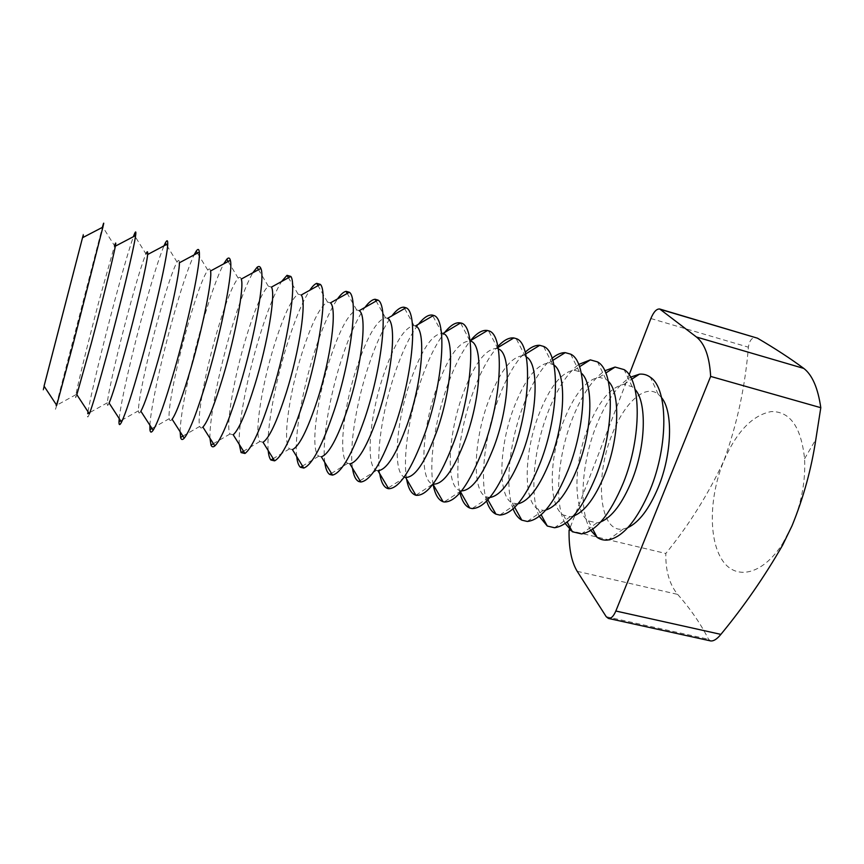 <?xml version="1.0" encoding="UTF-8"?>
<svg xmlns="http://www.w3.org/2000/svg" width="864" height="864" viewBox="0 0 864 864"><rect width="100%" height="100%" fill="white"/><g stroke="black" fill="none" stroke-linecap="round" stroke-linejoin="round"><path stroke-width="0.65" stroke-dasharray="4.32 3.24" d="M76.842 394.675C75.514 398.585 75.211 398.585 75.924 394.664C77.922 383.486 89.089 338.364 99.371 299.678L114.523 245.732L102.848 227.135M56.711 405.313C55.199 410.53 55.026 410.605 56.182 405.518M56.354 404.762L102.33 227.405M44.194 386.327L82.739 237.611M109.112 403.056C107.676 406.199 107.093 406.112 107.363 402.786C108.119 392.245 118.778 346.561 129.416 307.606C136.933 280.098 142.441 262.202 145.951 253.908L134.784 235.948M89.392 413.824C87.718 418.079 87.167 418.036 87.739 413.694M88.031 411.75C90.526 395.917 103.054 344.12 114.988 299.765C123.185 269.33 129.319 248.303 133.402 236.682M140.864 411.242C139.385 413.716 138.586 413.564 138.478 410.778C137.959 400.896 148.079 354.64 159.084 315.425C166.936 287.474 172.919 269.687 177.034 262.04C178.481 259.654 179.248 259.902 179.345 262.796M119.21 418.586C120.809 401.933 132.527 351.011 144.536 307.573C152.701 278.046 159.181 257.472 163.976 245.851M172.13 419.256C170.629 421.146 169.679 420.941 169.279 418.64C167.476 409.439 177.001 362.621 188.374 323.158C196.582 294.775 203.051 277.096 207.781 270.13C209.239 268.304 210.168 268.596 210.557 270.972M149.915 425.272C150.692 407.851 161.654 357.826 173.707 315.295C181.84 286.654 188.622 266.533 194.065 254.923M202.9 427.086C201.431 428.479 200.394 428.242 199.778 426.384C196.657 417.874 205.567 370.505 217.307 330.782C225.86 301.968 232.826 284.44 238.194 278.176C239.63 276.847 240.656 277.15 241.261 279.072M180.155 431.806C180.176 413.672 190.436 364.543 202.532 322.92C210.6 295.153 217.652 275.486 223.679 263.898M233.204 434.754L229.975 434.009C225.526 426.211 233.777 378.292 245.884 338.321C254.794 309.085 262.267 291.708 268.294 286.178L271.469 287.096M209.952 438.21C209.282 419.407 218.873 371.185 230.99 330.448C239.004 303.556 246.283 284.332 252.828 272.776M263.034 442.249L259.87 441.515C254.07 434.452 261.63 385.97 274.115 345.762C283.392 316.116 291.373 298.901 298.069 294.138L301.201 295.024M239.296 444.463C237.989 425.045 246.974 377.741 259.114 337.889C267.041 311.85 274.514 293.08 281.524 281.567M292.421 449.593L289.472 448.891C282.312 442.595 289.138 393.563 302 353.117C311.645 323.05 320.155 306.04 327.532 302.065L330.448 302.886M268.207 450.576C266.328 430.596 274.763 384.21 286.891 345.244C294.732 320.047 302.357 301.72 309.766 290.261M321.354 456.786L318.784 456.17C310.252 450.652 316.3 401.069 329.551 360.385C339.563 329.908 348.613 313.103 356.681 309.949L359.23 310.662M296.698 456.559C294.311 436.061 302.216 390.604 314.334 352.501C322.078 328.147 329.832 310.273 337.576 298.879M349.866 463.817L347.803 463.32C337.9 458.611 343.138 408.478 356.756 367.556C367.168 336.69 376.758 320.101 385.528 317.79L387.569 318.352M324.778 462.413C321.926 441.428 329.368 396.922 341.453 359.672C349.088 336.15 356.918 318.73 364.964 307.4M377.946 470.707L376.553 470.372C365.256 466.474 369.641 415.8 383.648 374.652C394.448 343.386 404.59 327.024 414.072 325.598L415.454 325.976M352.458 468.126C349.196 446.72 356.206 403.153 368.248 366.768C375.764 344.066 383.659 327.089 391.921 315.846M405.616 477.446L405.022 477.306C392.321 474.26 395.82 423.047 410.216 381.661C421.416 349.996 432.119 333.893 442.325 333.364L442.919 333.526M379.728 473.72C376.121 451.937 382.73 409.309 394.718 373.777C402.106 351.875 410.033 335.362 418.489 324.216M416.027 495.202L432.875 484.056C419.126 481.129 421.826 429.818 436.471 388.584C447.908 356.972 459.065 341.107 469.962 340.999L460.642 323.071M406.631 479.174C402.71 457.067 408.964 415.39 420.887 380.7C428.144 359.608 436.061 343.537 444.647 332.5M461.57 490.903L459.745 490.514C445.619 486.335 447.811 435.823 462.424 395.431C473.742 364.684 485.125 349.002 496.584 348.397L498.355 348.948M433.145 484.51C428.976 462.11 434.894 421.394 446.753 387.536C453.859 367.243 461.743 351.637 470.416 340.718M489.877 497.48L486.227 496.843C471.766 491.465 473.494 441.763 488.063 402.192C499.262 372.298 510.851 356.81 522.806 355.72L526.306 356.951M459.961 492.836C454.442 470.88 459.961 428.922 472.316 394.308C479.898 373.043 488.43 357.091 497.902 346.464M517.957 503.852L512.33 503.053C497.588 496.53 498.884 447.628 513.41 408.877C524.48 379.814 536.231 364.522 548.64 362.988L553.943 365.018M486.648 501.077C479.671 479.671 484.704 436.406 497.578 400.993C505.688 378.724 514.901 362.47 525.236 352.231M545.789 510.041L543.337 510.386L538.067 509.123C523.066 501.52 524.005 453.438 538.466 415.487C549.407 387.245 561.276 372.146 574.085 370.181L579.301 371.628L581.278 373.118M513.097 508.874C504.695 488.009 509.209 443.642 522.558 407.592C531.133 384.491 540.983 368.053 552.139 358.258M573.372 516.067L570.229 516.694L563.436 515.063C548.23 506.444 548.834 459.184 563.231 422.021C574.02 394.578 585.997 379.685 599.152 377.309L605.869 379.177L608.321 381.262M539.276 516.337C529.513 495.979 533.466 450.684 547.247 414.126C556.243 390.334 566.708 373.777 578.642 364.468M600.728 521.932L596.873 522.893L588.46 520.895C573.08 511.304 573.394 464.864 587.714 428.468C598.352 401.836 610.394 387.126 623.851 384.372L632.167 386.694L635.072 389.416M565.186 523.508C554.116 503.647 557.474 457.542 571.666 420.595C581.051 396.209 592.088 379.609 604.778 370.775M661.543 397.602L658.206 394.178C644.954 383.411 623.808 403.358 611.928 434.862C594.292 478.084 599.422 533.617 623.268 529.006L627.836 527.645M590.825 530.453C578.48 511.045 581.245 464.249 595.804 426.978C605.545 402.106 617.134 385.506 630.558 377.158M710.629 640.926L708.534 639.263C700.844 624.013 690.563 609.055 677.689 594.4C669.524 584.604 665.561 570.964 665.798 553.478C688.846 525.258 708.188 494.381 723.848 460.858C737.024 424.526 745.2 386.629 748.386 347.177C749.488 340.286 752.123 337.111 756.281 337.662M569.074 530.377L665.798 553.478M629.122 374.836L569.462 529.394M782.568 543.661L792.018 525.809C801.468 503.41 805.658 481.064 804.578 458.762C801.166 426.989 790.052 411.253 771.25 411.577C752.458 415.174 736.657 431.6 723.848 460.858C709.668 494.964 708.221 537.397 721.505 558.965C734.594 580.792 761.994 575.91 782.568 543.661L782.6 545.195M606.226 616.702L708.534 639.263M650.862 318.524L748.386 347.177M577.206 571.32L677.689 594.4M75.924 394.664L56.678 405.248M107.363 402.786L88.884 413.057M138.478 410.778L120.647 420.8M169.279 418.64L151.988 428.479M199.778 426.384L182.898 436.093M229.975 434.009L213.408 443.653M259.87 441.515L243.508 451.17M289.472 448.891L273.208 458.622M318.784 456.17L302.519 466.02M347.803 463.32L331.452 473.375M376.553 470.372L360.007 480.686M405.022 477.306L388.195 487.966M461.138 490.849L444.139 501.984M488.797 497.47L472.1 508.583M459.745 490.514L460.631 492.059M516.197 503.982L499.824 515.074M486.227 496.843L487.879 499.781M543.337 510.386L527.288 521.456M512.33 503.053L514.717 507.352M570.229 516.694L554.526 527.742M538.067 509.123L541.145 514.76M596.873 522.893L581.515 533.909M563.436 515.063L567.162 522.029M623.268 529.006L608.267 539.978M588.46 520.895L592.79 529.135M804.578 458.762L815.81 439.452M623.851 384.372L631.638 379.264M658.206 394.178L650.43 377.309M599.152 377.309L605.783 373.032M632.167 386.694L624.1 369.619M574.085 370.181L579.506 366.736M605.869 379.177L597.51 361.897M548.64 362.988L552.809 360.385M579.301 371.628L570.65 354.154M522.806 355.72L525.679 353.959M552.463 364.046L543.542 346.399M496.584 348.397L498.096 347.479M525.355 356.432L516.154 338.602M497.966 348.775L488.506 330.793M442.325 333.364L432.799 315.868M414.072 325.598L404.633 308.534M385.528 317.79L376.121 301.061M356.681 309.949L347.252 293.436M327.532 302.065L318.038 285.66M298.069 294.138L288.457 277.754M268.294 286.178L258.498 269.687M238.194 278.176L228.161 261.479M207.781 270.13L197.435 253.13M177.034 262.04L166.309 244.62"/><path stroke-width="1.3" d="M114.523 245.732C115.808 241.963 116.078 242.114 115.333 246.164C113.53 256.457 102.017 303.102 91.292 343.332L76.842 394.675L89.392 413.824C92.826 404.73 98.852 384.318 107.46 352.598C120.647 303.923 134.168 247.396 135.605 235.526C136.21 231.001 135.702 230.764 134.093 234.846L133.402 236.682M102.33 227.405L102.546 226.66C104.004 221.648 104.123 221.8 102.902 227.102L73.181 343.926L56.711 405.313L44.053 386.122C42.876 390.906 42.919 390.971 44.194 386.327M56.678 405.248L56.182 405.518L56.354 404.762M82.739 237.611C83.884 232.934 83.808 232.967 82.512 237.73L44.053 386.122M145.951 253.908C147.334 250.873 147.884 251.078 147.614 254.524C147.01 264.125 136.091 311.31 124.934 351.886C117.547 378.648 112.277 395.701 109.112 403.056L121.522 422.14C119.75 425.531 118.908 425.39 118.994 421.729L119.21 418.586M88.884 413.057L87.739 413.694L88.031 411.75M194.065 254.923L196.214 251.122C197.964 248.616 199.001 248.951 199.303 252.126L179.345 262.796C179.971 271.685 169.69 319.41 158.09 360.31C150.325 387.547 144.58 404.525 140.864 411.242L153.133 430.261C151.319 432.886 150.26 432.68 149.947 429.635L149.915 425.272M163.976 245.851L165.316 243C167.022 239.76 167.832 240.041 167.735 243.864C167.756 254.891 154.98 312.055 141.264 361.152C132.192 393.455 125.604 413.78 121.522 422.14M223.679 263.898L226.8 259.222C228.539 257.342 229.727 257.71 230.342 260.312L210.557 270.972C212.436 279.158 202.824 327.391 190.793 368.615C182.639 396.328 176.418 413.197 172.13 419.256L184.237 438.178C182.434 440.154 181.224 439.895 180.608 437.411L180.155 431.806M199.303 252.126C200.815 262.289 188.838 320.09 174.582 369.576C165.035 402.451 157.896 422.68 153.133 430.261M252.828 272.776L257.072 267.289C258.757 265.95 260.021 266.328 260.852 268.412L241.261 279.072C244.404 286.524 235.516 335.264 223.031 376.812C214.488 404.968 207.781 421.729 202.9 427.086L214.844 445.921C213.106 447.336 211.82 447.055 210.989 445.068L209.952 438.21M230.342 260.312C233.345 269.6 222.232 328.007 207.425 377.892C197.413 411.329 189.68 431.417 184.237 438.178M281.524 281.567L287.032 275.324L290.844 276.437L271.469 287.096C275.875 293.803 267.764 343.04 254.837 384.89C245.894 413.5 238.68 430.11 233.204 434.754L244.955 453.481L241.088 452.596L239.296 444.463M260.852 268.412C265.367 276.815 255.161 335.815 239.825 386.089C229.327 420.066 221 440.003 214.844 445.921M309.766 290.261C312.368 286.405 314.68 284.105 316.688 283.338L320.339 284.386L301.201 295.024C306.871 300.974 299.581 350.708 286.211 392.861C276.847 421.902 269.125 438.361 263.034 442.249L274.601 460.858L270.896 460.004C269.514 458.352 268.618 455.22 268.207 450.576M290.844 276.437C296.892 283.932 287.647 343.526 271.76 394.168C260.777 428.674 251.845 448.438 244.955 453.481M337.576 298.879C340.772 294.376 343.591 291.859 346.043 291.319L349.358 292.259L330.448 302.886C337.403 308.059 330.966 358.268 317.153 400.734C307.379 430.186 299.138 446.472 292.421 449.593L303.782 468.072L300.434 467.284C298.555 465.62 297.313 462.046 296.698 456.559M320.339 284.386C327.92 290.963 319.702 351.13 303.264 402.138C291.784 437.152 282.226 456.732 274.601 460.858M364.964 307.4C368.788 302.227 372.168 299.516 375.116 299.268L377.892 300.046L359.23 310.662C367.481 315.058 361.951 365.731 347.684 408.488C337.489 438.35 328.709 454.453 321.354 456.786L332.51 475.114L329.702 474.455C327.251 472.802 325.609 468.785 324.778 462.413M349.358 292.259C358.463 297.896 351.313 358.625 334.346 410C322.348 445.522 312.163 464.875 303.782 468.072M391.921 315.846C396.425 309.971 400.41 307.076 403.888 307.184L405.961 307.768L387.569 318.352C397.105 321.959 392.515 373.097 377.806 416.146C367.178 446.407 357.858 462.294 349.866 463.817L360.796 482.004L358.7 481.507C355.612 479.909 353.527 475.459 352.458 468.126M377.892 300.046C388.541 304.744 382.514 366.023 364.997 417.766C352.48 453.762 341.647 472.889 332.51 475.114M418.489 324.216C423.706 317.585 428.328 314.539 432.378 315.079L433.577 315.425L415.454 325.976C426.287 328.774 422.69 380.354 407.527 423.695C396.457 454.356 386.597 470.027 377.946 470.707L388.66 488.732L387.439 488.441C383.648 486.95 381.078 482.047 379.728 473.72M405.961 307.768C418.154 311.504 413.305 373.313 395.237 425.412C382.19 461.894 370.71 480.762 360.796 482.004M444.647 332.5C450.619 325.091 455.933 321.905 460.577 322.952L442.919 333.526C455.036 335.491 452.466 387.526 436.849 431.147C425.336 462.186 414.925 477.619 405.616 477.446L415.919 495.266C411.35 493.916 408.251 488.56 406.631 479.174M433.577 315.425C447.304 318.168 443.696 380.506 425.066 432.961C411.491 469.908 399.352 488.495 388.66 488.732M470.286 341.086C483.376 342.965 481.702 395.053 465.793 438.502C454.021 469.476 443.167 484.682 433.21 484.132M460.75 322.996C476.01 324.756 473.688 387.612 454.507 440.413C440.381 477.814 427.572 496.109 416.092 495.31M498.355 348.948C511.434 352.944 510.019 403.834 494.359 445.759C482.933 475.33 472.003 490.374 461.57 490.903M470.416 340.718C476.723 333.04 482.414 329.638 487.501 330.512L488.506 330.793C504.382 333.731 502.783 395.96 483.559 447.768C469.454 484.315 456.322 502.384 444.139 501.984L443.113 501.736C438.253 500.029 434.927 494.284 433.145 484.51M526.306 356.951C539.19 363.161 537.883 412.646 522.558 452.93C511.564 480.956 500.666 495.796 489.877 497.48M497.902 346.464C503.68 340.243 508.982 337.403 513.821 337.954L516.154 338.602C532.429 343.062 531.382 404.438 512.233 455.015C498.28 490.493 484.898 508.345 472.1 508.583L469.735 508.021C465.242 506.142 461.992 501.088 459.961 492.836M553.943 365.018C566.622 373.172 565.412 421.254 550.4 460.004C539.806 486.583 528.995 501.196 517.957 503.852M525.236 352.231C530.41 347.36 535.248 345.049 539.73 345.319L543.542 346.399C560.164 352.318 559.591 412.787 540.529 462.175C526.738 496.595 513.162 514.231 499.824 515.074L495.968 514.156C491.918 512.222 488.808 507.859 486.648 501.077M581.278 373.118C593.741 382.99 592.585 429.667 577.876 466.981C567.691 492.199 556.988 506.552 545.789 510.041M552.139 358.258C556.751 354.456 561.114 352.577 565.229 352.631L570.65 354.154C587.574 361.476 587.423 421.027 568.458 469.249C554.85 502.621 541.123 520.031 527.288 521.456L521.813 520.16C518.184 518.216 515.279 514.447 513.097 508.874M608.321 381.262C620.546 392.634 619.423 437.929 605.005 473.882C595.21 497.804 584.658 511.866 573.372 516.067M578.642 364.468L590.339 359.878L597.51 361.897C614.682 370.559 614.876 429.16 596.02 476.226C582.606 508.572 568.782 525.744 554.526 527.742L547.279 526.025L539.276 516.337M635.072 389.416C647.039 402.127 645.926 446.04 631.8 480.686C622.382 503.377 612.025 517.115 600.728 521.932M604.778 370.775L615.071 367.06L624.1 369.619C641.477 379.544 641.974 437.173 623.246 483.106C610.038 514.458 596.128 531.392 581.515 533.909L572.378 531.76L565.186 523.508M627.836 527.645C639.068 522.32 649.21 508.907 658.249 487.415C672.084 454.01 673.229 411.48 661.543 397.602M630.558 377.158L639.425 374.177C643.432 373.788 647.104 374.836 650.43 377.309C667.969 388.454 668.704 445.09 650.117 489.91C637.135 520.258 623.182 536.944 608.267 539.978C604.152 540.529 600.437 539.654 597.121 537.365L590.825 530.453M720.878 634.381C717.044 639.09 713.632 641.272 710.629 640.926L608.44 618.44C611.096 618.743 613.57 616.27 615.838 611.021L710.651 376.412L820.8 407.7L815.832 439.452C811.328 469.195 803.39 497.988 792.018 525.809L782.6 545.195C764.359 576.882 743.785 606.604 720.878 634.381L615.838 611.021M569.462 529.394L569.074 530.377C568.771 548.219 571.482 561.859 577.206 571.32L606.226 616.702L608.44 618.44M710.651 376.412C709.538 356.789 704.808 343.667 696.449 337.014L659.718 309.01L757.458 338.18C775.008 348.44 790.452 358.528 803.812 368.431C812.29 374.976 817.96 388.066 820.8 407.7M659.718 309.01C656.618 308.696 653.67 311.861 650.862 318.524L629.122 374.836M696.449 337.014L803.812 368.431M660.517 309.42L757.458 338.18M120.647 420.8L118.994 421.729M151.988 428.479L149.947 429.635M182.898 436.093L180.608 437.411M213.408 443.653L210.989 445.068M243.508 451.17L241.088 452.596M273.208 458.622L270.896 460.004M302.519 466.02L300.434 467.284M331.452 473.375L329.702 474.455M360.007 480.686L358.7 481.507M388.195 487.966L387.439 488.441M433.004 484.272L443.113 501.736M460.631 492.059L469.735 508.021M487.879 499.781L495.968 514.156M514.717 507.352L521.813 520.16M541.145 514.76L547.279 526.025M567.162 522.029L572.378 531.76M592.79 529.135L597.121 537.365M631.638 379.264L639.425 374.177M605.783 373.032L615.071 367.06M579.506 366.736L590.339 359.878M552.809 360.385L565.229 352.631M525.679 353.959L539.73 345.319M498.096 347.479L513.821 337.954M470.167 340.87L487.501 330.512M432.799 315.868L432.378 315.079M404.633 308.534L403.888 307.184M376.121 301.061L375.116 299.268M347.252 293.436L346.043 291.319M318.038 285.66L316.688 283.338M288.457 277.754L287.032 275.324M258.498 269.687L257.072 267.289M228.161 261.479L226.8 259.222M197.435 253.13L196.214 251.122M147.614 254.524L167.735 243.864M166.309 244.62L165.316 243M115.333 246.164L135.605 235.526M134.784 235.948L134.093 234.846M82.512 237.73L102.902 227.102"/></g></svg>
